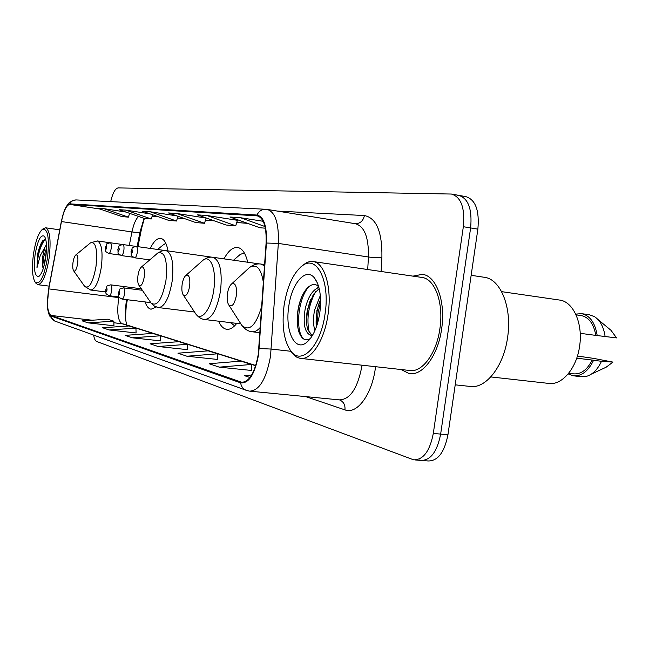 <?xml version="1.0" encoding="UTF-8"?>
<svg xmlns="http://www.w3.org/2000/svg" width="649" height="649" viewBox="0 0 649 649"><rect width="100%" height="100%" fill="white"/><g stroke="black" fill="none" stroke-linecap="round" stroke-linejoin="round"><path stroke-width="0.97" d="M168.042 250.936C166.582 243.205 164.124 239.01 160.676 238.37C157.115 238.094 153.643 241.444 150.26 248.429M247.715 262.237C245.573 253.215 242.207 248.291 237.591 247.464C232.853 247.066 228.318 250.863 223.994 258.862M127.35 299.733L126.247 305.914L125.508 316.939M144.37 218.421L141.612 228.326L137.945 246.669M218.599 321.19C220.684 326.009 223.337 328.702 226.574 329.27C229.916 329.724 233.307 327.769 236.763 323.38M145.068 301.931C146.577 306.328 148.58 308.754 151.095 309.208L156.287 307.034M422.483 460.53L428.121 460.968C437.856 461.09 444.468 452.345 447.948 434.741L477.867 229.146C479.562 210.39 475.506 199.543 465.714 196.598L459.468 195.487M419.157 459.938L420.909 460.409C430.587 460.522 437.166 451.753 440.647 434.092L470.622 227.929C472.326 209.124 468.318 198.253 458.583 195.325L457.569 195.252M441.62 328.962C445.912 301.59 436.225 275.549 422.329 274.34L412.959 276.133L422.329 274.34C436.225 275.549 445.912 301.59 441.62 328.962C438.043 355.587 422.418 376.298 409.162 373.581C422.418 376.298 438.043 355.587 441.62 328.962M258.294 354.224C254.919 372.607 249.37 381.961 241.655 382.285L50.89 315.43C47.272 312.177 46.566 303.334 48.772 288.894L61.46 221.56C63.707 210.787 66.474 205.076 69.751 204.411L257.247 215.866C263.705 217.837 266.65 226.923 266.082 243.14L258.294 354.224M258.635 354.322L266.431 243.034C266.999 226.014 263.851 216.677 256.996 215.046L69.832 203.867C67.601 203.997 65.435 207.185 63.334 213.456L61.331 221.455L48.651 288.764L47.369 305.281C47.726 311.496 48.87 315.057 50.817 315.966L240.633 382.845C248.867 383.721 254.87 374.213 258.635 354.322M415.23 459.963L420.909 460.409C430.587 460.522 437.166 451.753 440.647 434.092L470.622 227.929C472.326 209.124 468.318 198.253 458.583 195.325L452.296 194.197M88.102 322.861L113.835 321.166L107.596 319.211L82.18 320.866L88.102 322.861L113.964 325.782M109.137 329.968L135.949 328.126L129.094 325.968L102.607 327.761L109.137 329.968L136.079 332.961M132.364 337.805L160.352 335.801L152.766 333.416L125.143 335.371L132.364 337.805L160.481 340.879M219.273 367.147L251.463 364.462L240.876 361.128L209.156 363.732L219.273 367.147L251.577 370.465M186.928 356.228L217.593 353.802L208.175 350.841L177.948 353.194L186.928 356.228L217.707 359.465M158.145 346.509L187.407 344.311L178.986 341.666L150.114 343.8L158.145 346.509L187.537 349.665M401.033 369.524L409.162 373.581L401.033 369.524M93.626 335.111C94.219 338.746 95.233 340.863 96.669 341.479L413.664 459.841C423.278 459.954 429.825 451.152 433.305 433.443L463.337 226.712C465.057 207.858 461.082 196.963 451.412 194.043L118.134 187.91C115.198 188.47 112.707 193.045 110.679 201.636M251.682 375L244.397 375.633L250.003 377.523M150.041 213.862L125.906 210.138L119.116 209.692L144.175 218.405L151.266 218.973L152.596 214.754M125.914 212.053L104.043 208.694L97.877 208.288L121.955 216.612L128.397 217.131L129.597 213.334M237.437 220.311L206.804 215.484L197.458 214.868L225.99 225.008L235.725 225.795L237.445 220.287M263.21 221.293L240.454 217.707L229.933 217.009L259.827 227.742L265.368 228.188M176.812 215.882L150.049 211.736L142.545 211.241L168.667 220.376L176.504 221.017L177.988 216.295M176.861 213.505L168.513 212.953L195.787 222.566L204.5 223.272L206.131 218.064L176.861 213.505L204.5 223.272M187.407 344.311L187.537 349.73M217.593 353.802L217.707 359.53M251.463 364.462L251.577 370.53M160.352 335.801L160.481 340.944M135.949 328.126L136.079 333.018M113.835 321.166L113.964 325.839M206.804 215.484L235.725 225.795M240.454 217.707L265.011 226.55M150.049 211.736L176.504 221.017M125.906 210.138L151.266 218.973M104.043 208.694L128.397 217.131M284.075 305.549C281.585 325.912 283.913 341.163 291.052 351.304C301.615 365.882 320.914 345.933 325.068 313.873C330.236 281.106 316.736 254.432 302.402 265.692C293.307 272.921 287.191 286.201 284.075 305.549M289.973 349.86L294.386 355.53L297.12 357.38L300.049 358.321C311.106 360.763 324.573 340.311 328.061 314.335C332.158 287.612 324.516 262.423 312.883 261.523L309.824 261.563L306.717 262.537L300.584 267.104M301.014 358.435L409.478 370.457C421.923 372.997 436.55 353.559 439.9 328.637C443.916 303.002 434.862 278.575 421.818 277.431L312.883 261.523M455.209 384.833L469.576 386.374C485.29 389.514 503.608 366.92 507.567 337.61C512.345 307.472 500.509 278.713 484.049 277.245L471.15 275.314M490.814 376.931L548.364 383.372C561.596 385.863 576.572 368.673 579.573 346.404C583.256 323.526 573.229 301.387 559.422 300.033L501.62 291.644M314.952 330.576C313.159 325.011 313.029 318.213 314.57 310.165L320.322 295.514M316.339 327.088L316.907 310.465L320.582 299.481M312.266 335.793L310.06 334.998C304.559 332.053 302.929 323.372 305.168 308.956C307.951 297.064 312.526 289.884 318.91 287.418M311.901 335.095L307.999 330.098C306.101 324.532 305.947 317.58 307.521 309.257L313.362 294.427L319.203 288.578M310.06 334.998L312.786 334.908M319.827 312.81C321.685 297.153 319.933 285.576 314.554 278.088C305.955 266.78 291.685 283.24 288.756 306.506C284.952 330.227 294.443 351.555 305.947 342.98C312.745 337.699 317.369 327.64 319.827 312.81M316.566 288.407L318.537 286.168C314.011 282.98 309.459 284.603 304.908 291.044C301.858 295.603 299.676 301.241 298.345 307.967C296.601 317.677 296.869 325.887 299.148 332.596C301.866 339.354 305.582 341.342 310.295 338.575L305.947 342.98M580.214 333.318L595.814 335.395C593.754 323.786 588.878 317.183 581.179 315.568L576.061 314.854M595.814 335.395L616.55 337.91L611.025 330.333L597.964 319.511M605.128 336.685C603.765 327.12 600.244 320.46 594.557 316.68L589.3 314.741L581.488 313.637L575.72 314.116M597.21 335.63C595.165 322.764 589.925 315.438 581.488 313.637M568.678 373.28L573.448 373.84C580.912 374.489 587.15 369.898 592.172 360.065L576.726 358.159M591.393 374.092L606.134 367.212L612.972 362.11L593.494 358.362L577.415 356.033M573.976 375.876L581.082 376.696L586.647 376.306C592.74 374.424 597.688 369.427 601.493 361.306L592.172 360.065M612.972 362.11L601.493 361.306M568.159 373.913L573.245 375.787C581.439 376.469 588.213 371.317 593.559 360.333M308.859 340.409L308.38 340.522M303.935 339.167C295.409 332.832 297.185 299.976 308.778 286.704M309.248 332.629C306.279 318.773 308.478 304.981 315.844 291.271M317.288 324.257L317.978 313.094L320.614 302.215M309.906 339.192L309.322 339.557M297.729 326.918C296.601 316.955 297.932 306.945 301.728 296.861M306.953 326.196C306.239 317.28 307.439 308.405 310.571 299.562M316.266 326.658C315.665 318.229 316.793 309.857 319.641 301.542M227.418 293.794C226.785 299.011 227.288 302.799 228.91 305.152C232.082 307.35 234.565 304.17 236.35 295.603C237.015 286.582 235.482 282.648 231.766 283.791C229.665 285.479 228.221 288.821 227.418 293.794M182.118 284.619C181.533 289.527 181.939 293.024 183.359 295.108C186.012 296.893 188.113 293.908 189.67 286.152C190.319 278.007 189.102 274.389 186.012 275.298C184.17 276.815 182.872 279.922 182.118 284.619M137.953 275.671C137.401 280.263 137.726 283.467 138.943 285.3C141.141 286.728 142.91 283.946 144.256 276.953C144.889 269.643 143.94 266.341 141.393 267.039C139.803 268.386 138.651 271.266 137.953 275.671M230.606 322.642L234.638 325.806M244.316 252.907L240.195 254.465L237.883 256.452M73.004 262.512C72.51 266.601 72.729 269.384 73.662 270.86C75.276 271.826 76.614 269.367 77.693 263.462C78.278 257.337 77.645 254.497 75.811 254.943C74.554 256.047 73.621 258.57 73.004 262.512M165.803 243.302L162.923 245.135M33.391 254.651C31.728 268.329 32.336 277.529 35.216 282.258C40.003 285.106 44.116 276.863 47.564 257.531C49.535 237.51 47.791 228.14 42.339 229.405C38.421 232.983 35.435 241.404 33.391 254.651M35.914 283.207L37.877 284.708C42.558 283.824 46.322 274.852 49.17 257.775C51.109 240.114 49.908 230.119 45.56 227.791L43.167 228.756M46.444 244.714L44.886 247.285L42.785 256.144L42.583 267.112L43.856 256.29L46.501 248.243M45.657 239.043L42.777 240.738C40.652 243.643 38.932 248.161 37.618 254.294L36.969 267.818L40.173 255.755L44.886 247.285M45.795 257.174C47.053 246.701 46.59 239.716 44.408 236.228C40.7 234.224 37.585 240.479 35.046 254.992C33.521 269.992 34.843 277.099 38.997 276.304C41.942 273.691 44.205 267.315 45.795 257.174M36.969 267.818C37.504 255.187 40.287 245.582 45.325 239.019M37.618 254.294L42.631 240.933M43.824 266.715L46.371 251.423M477.867 229.146L463.337 226.712M447.948 434.741L433.305 433.443M142.593 222.291L143.048 222.429M125.59 307.813L125.995 307.942M48.772 288.894L118.929 297.631L118.337 301.16C116.966 313.654 118.175 321.158 121.963 323.673L255.706 365.72M119.035 297.088L119.473 297.696M240.747 382.05L243.318 382.31M266.552 209.367L267.096 209.416C275.257 211.842 279.005 223.175 278.34 243.407L270.528 356.196C266.277 379.146 259.276 390.787 249.541 391.136L246.474 390.414C243.18 389.14 241.233 386.617 240.633 382.845M250.522 391.225L339.249 399.873C350.046 399.679 357.591 388.475 361.874 366.287L362.02 365.2M259.243 348.497L271.274 349.073L290.817 351.279M69.832 203.867C71.155 201.231 73.256 199.916 76.144 199.933L265.725 209.27C261.766 209.254 258.862 211.176 256.996 215.046M367.715 269.53L368.437 256.988L278.34 243.407L266.431 243.034M50.817 315.966L51.912 318.781L54.589 320.979L246.174 390.3M375.552 366.701C372.421 394.065 357.145 414.808 344.96 409.884L305.679 396.604M277.415 211.087L364.405 215.549C376.404 217.926 382.237 231.774 381.912 257.093L381.109 271.485M381.912 257.093C378.375 257.726 373.881 257.694 368.437 256.988C368.794 237.347 364.43 226.258 355.327 223.71L267.502 209.481M355.498 223.735C360.276 223.54 363.245 220.814 364.405 215.549M344.96 409.884C345.365 405 343.581 401.682 339.622 399.93M69.751 204.411L100.092 209.059M129.524 213.562L130.83 213.764M138.537 216.442C135.738 219.224 133.548 224.384 131.966 231.936L129.289 245.452M61.46 221.56L131.966 231.936C137.117 232.634 139.811 232.577 140.054 231.766L144.151 218.397M50.89 315.43L92.142 320.217M113.883 322.731L123.797 324.046L255.779 365.492M256.882 215.833L257.888 215.995M247.439 223.297L236.755 222.493M214.162 220.806L205.473 220.157M184.478 218.583L177.437 218.056M157.829 216.588L152.158 216.166M240.333 323.032L241.939 325.547C249.492 331.907 256.112 325.392 261.798 305.995M228.91 305.152L241.939 325.547C244.981 329.319 248.307 331.379 251.909 331.736C254.684 332.126 257.491 330.666 260.338 327.339M264.532 265.847L260.947 264.07C257.377 263.445 253.637 264.532 249.719 267.323L247.139 269.684M263.389 282.656C261.247 268.637 256.688 263.526 249.719 267.323L231.766 283.791M194.822 312.461L195.933 314.148C201.474 321.839 211.306 308.859 213.789 289.803C216.766 270.39 210.698 254.157 203.186 260.095L201.393 261.677M183.359 295.108L195.933 314.148C198.553 317.393 201.441 319.178 204.622 319.503C211.858 318.902 217.164 309.322 220.538 290.76C222.477 271.331 219.946 260.176 212.961 257.288C209.814 256.753 206.552 257.685 203.186 260.095L186.012 275.298M150.211 301.858L150.966 302.961C157.163 307.172 162.169 299.587 165.99 280.23C167.669 259.973 164.895 250.928 157.675 253.078L156.458 254.116M194.513 312.007L158.518 307.585C164.603 306.928 169.154 298.102 172.172 281.098C173.989 263.372 171.985 253.232 166.168 250.668L162.031 250.903L158.251 252.656L141.393 267.039M84.281 285.844L84.662 286.379C89.213 289.267 93.002 282.542 96.036 266.212C97.601 249.24 95.768 241.452 90.535 242.831L89.911 243.343M105.746 291.945L90.73 290.054C95.306 289.357 98.851 281.666 101.366 266.966C102.996 251.723 101.658 243.051 97.358 240.941L90.535 242.831L75.811 254.943M142.326 290.273L123.48 287.856C124.543 288.391 124.892 290.403 124.527 293.908C123.959 297.201 123.123 298.921 122.02 299.067L150.714 302.629M119.765 293.161C119.708 290.663 119.311 290.565 118.589 292.869C118.645 295.36 119.035 295.457 119.765 293.161M141.312 288.781L110.687 284.846C111.701 285.357 112.026 287.312 111.66 290.711C111.109 293.916 110.314 295.595 109.267 295.741L118.962 296.95M107.053 289.989C107.004 287.572 106.631 287.475 105.933 289.714C105.982 292.139 106.355 292.228 107.053 289.989M137.296 252.396C136.696 255.82 135.819 257.621 134.643 257.791C129.484 254.595 131.901 256.753 131.017 251.479C133.305 246.685 130.392 248.072 136.225 246.425C137.312 246.928 137.661 248.916 137.296 252.396M131.212 251.512C131.276 254.01 131.69 254.067 132.445 251.698C132.372 249.2 131.966 249.135 131.212 251.512M123.878 250.336C123.302 253.662 122.458 255.414 121.355 255.584C116.309 252.445 118.702 254.562 117.834 249.451C120.057 244.811 117.185 246.158 122.888 244.543C123.91 245.022 124.235 246.953 123.878 250.336M118.021 249.476C118.077 251.909 118.459 251.966 119.181 249.654C119.124 247.228 118.735 247.172 118.021 249.476M111.198 248.389C110.638 251.625 109.843 253.329 108.797 253.499C103.783 250.303 106.274 252.607 105.381 247.537C107.612 242.937 104.594 244.446 110.281 242.758C111.247 243.229 111.547 245.103 111.198 248.389M105.552 247.561C105.592 249.922 105.957 249.979 106.647 247.731C106.598 245.371 106.233 245.314 105.552 247.561M226.996 329.319L226.574 329.27M126.231 301.761L126.555 299.627M241.655 382.285L242.377 382.358M63.334 213.456L65.857 207.274L68.624 203.242L72.623 200.476L76.144 199.933M47.369 305.281C47.377 308.356 48.099 311.893 49.527 315.885L55.06 321.158M247.577 223.345L236.747 222.534M214.292 220.855L205.465 220.189M184.6 218.624L177.42 218.088M157.95 216.628L152.142 216.198M140.022 231.912L137.101 246.555M126.222 301.801C125.014 311.836 125.184 319.559 126.758 324.979M410.363 373.71L409.162 373.581M291.052 351.304L292.366 353.429M317.499 283.207L314.554 278.088M302.402 265.692L304.235 263.948M259.973 332.686L252.331 331.785M264.622 264.597L260.947 264.07M240.787 323.867L204.922 319.543M259.787 263.956L212.961 257.288M138.943 285.3L151.412 303.529L154.584 306.239L158.518 307.585M230.655 322.65L230.947 323.08M233.502 260.217L240.195 254.465M211.898 257.182L166.168 250.668M73.662 270.86L84.662 286.379L90.73 290.054M157.602 249.467L164.14 244.138M109.884 242.726L97.358 240.941M35.216 282.258L36.214 283.621M49.146 286.12L37.877 284.708M39.459 275.93L38.997 276.304M59.749 229.835L45.56 227.791M42.339 229.405L43.67 228.351M123.48 287.856C117.599 289.649 120.714 288.067 118.402 292.804C118.929 297.145 117.201 296.471 122.02 299.067M110.687 284.846C104.919 286.615 107.994 285.098 105.763 289.657C106.282 293.851 104.554 293.186 109.267 295.741M149.741 259.884L134.643 257.791M165.487 250.595L136.225 246.425M133.045 257.207L121.355 255.584M135.892 246.393L122.888 244.543M119.822 255.033L108.797 253.499M122.572 244.511L110.281 242.758"/></g></svg>

